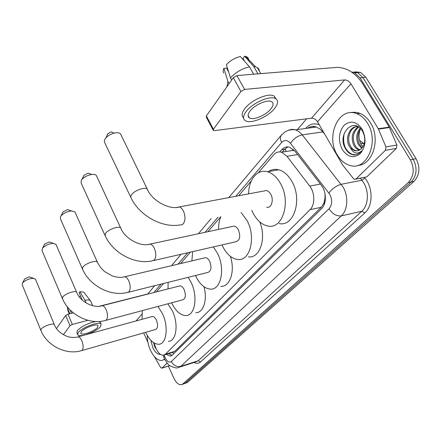 <?xml version="1.0" encoding="UTF-8"?>
<svg xmlns="http://www.w3.org/2000/svg" width="441" height="441" viewBox="0 0 441 441"><rect width="100%" height="100%" fill="white"/><g stroke="black" fill="none" stroke-linecap="round" stroke-linejoin="round"><path stroke-width="0.66" d="M153.975 342.9L156.07 348.616C158.203 352.998 160.612 355.209 163.302 355.242L165.314 354.272L310.04 209.684C315.144 204.955 315.023 192.684 309.731 186.091L286.964 156.274L281.518 152.217C278.541 151.417 275.95 152.261 273.745 154.741L258.266 172.833M324.995 198.125L323.881 203.318C325.039 202.044 325.408 200.313 324.995 198.125L325.039 193.886M294.869 151.015L292.763 150.348L293.474 149.499M172.828 352.304L174.845 351.328L321.224 207.287L323.733 203.466M251.282 180.992L238.658 195.749M220.787 216.636L207.882 231.712M190.391 252.153L180.656 263.536M163.589 283.475L156.39 291.887M351.653 72.07L354.702 72.864L360.043 77.825L410.334 159.769L413.206 159.24C417.572 168.004 416.894 175.573 411.166 181.94L185.154 383.196L183.599 383.946L185.154 383.196L411.166 181.94C416.894 175.573 417.572 168.004 413.206 159.24L362.949 77.55L413.206 159.24L416.061 158.71C420.422 167.448 419.738 174.994 414.005 181.35L187.486 382.408L184.542 383.631M351.736 72.076L357.612 72.605L362.949 77.55L357.612 72.605L351.736 72.076M354.636 71.822L360.501 72.346L365.843 77.28L416.061 158.71M166.224 354.338L170.243 356.13L172.238 355.176L321.511 208.72C326.698 204.001 326.621 191.769 321.285 185.203L294.985 151.169L289.616 147.195C286.589 146.379 283.954 147.228 281.705 149.742L279.831 151.919M172.056 355.341L168.727 353.566M410.334 159.769C414.705 168.561 414.033 176.152 408.316 182.53L182.811 383.99L181.262 384.739C178.561 384.861 176.124 382.711 173.947 378.295L168.374 366.102M297.339 129.621L306.622 118.811M282.223 152.106L284.666 149.284L287.967 146.892M164.614 359.183L161.759 360.529C157.531 360.545 153.744 357.089 150.392 350.154C148.253 345.292 147.239 340.435 147.338 335.568M164.846 359.652L164.151 359.779M160.452 354.349C157.635 354.581 155.083 352.348 152.79 347.651L150.85 340.298M153.6 342.657L154.659 346.654L157.999 351.918M154.344 343.952L156.004 348.473M167.062 363.092L161.902 368.119L169.719 365.622M147.763 293.965L99.291 306.252M65.681 315.497L67.997 314.218L72.324 324.422L69.998 325.701L65.681 315.497L56.509 328.517M73.338 312.862L67.997 314.218M69.998 325.701L63.405 334.73M72.324 324.422L87.913 320.315M143.656 332.9L147.9 342.26M154.378 356.56L160.607 367.469L161.902 368.119M81.254 331.77L80.841 333.402C81.883 335.833 94.947 331.086 97.621 327.332L98.073 325.612C97.053 323.192 83.807 328.016 81.254 331.77M79.347 296.914L80.543 296.038M100.438 322.564L98.96 321.495M95.807 321.517C87.875 323.198 81.739 326.219 77.412 330.579L76.872 332.79L77.594 334.487M100.526 326.544L101.143 324.185C99.765 320.894 81.701 327.476 78.261 332.58L77.715 334.774C79.137 338.093 96.855 331.649 100.526 326.544M90.752 301.297L90.306 300.613C89.38 299.902 87.583 299.775 84.909 300.233L79.849 291.722L79.121 292.758L82.318 300.145M86.089 302.95L84.909 300.233M71.514 313.325L70.047 309.869M84.11 292.543L83.796 292.129L79.849 291.722M67.655 307.195L68.063 309.554L69.843 313.749M68.063 309.554L67.903 310.651L69.265 313.898M367.535 123.26C379.712 141.87 366.477 171.367 349.785 165.392C344.708 163.892 340.535 160.392 337.266 154.89C325.304 136.308 338.909 105.857 356.923 113.739C361.124 115.432 364.663 118.607 367.535 123.26M350.942 112.653C353.908 111.975 356.89 112.207 359.895 113.354C364.095 115.04 367.629 118.205 370.501 122.841C380.974 138.887 372.612 165.254 357.794 165.358M342.321 149.604C338.049 140.701 338.545 132.697 343.804 125.58C350.187 120.073 356.267 121.209 362.05 128.993C366.499 138.259 365.936 146.44 360.358 153.529C353.792 158.666 347.784 157.354 342.321 149.604M354.349 150.557C357.827 151.439 360.694 150.133 362.943 146.644C365.479 141.815 365.341 136.677 362.53 131.236C353.66 116.038 337.056 134.246 345.143 148.038C347.205 151.969 349.95 154.251 353.379 154.879C356.587 155.072 359.343 153.749 361.648 150.905C357.502 154.543 353.814 153.628 350.578 148.148L354.349 150.557L357.712 150.712M356.664 126.622C349.779 127.862 346.549 138.965 350.259 145.728C351.477 148.077 353.103 149.642 355.148 150.425M358.037 126.655C350.093 125.31 344.664 138.105 349.107 145.91L350.578 148.148M358.671 127.041C353.224 131.738 351.951 137.724 354.856 144.995C356.069 147.327 357.701 148.887 359.751 149.664L360.032 149.753M358.268 126.788C352.227 131.258 350.711 137.388 353.71 145.177C354.922 147.515 356.554 149.075 358.605 149.852L359.465 150.078M360.661 128.733C357.419 133.606 357.006 138.783 359.409 144.262L362.199 147.746M360.121 128.193C356.345 133.121 355.733 138.54 358.274 144.444L361.675 148.363M361.328 144.709C358.627 139.758 358.301 134.566 360.363 129.13M344.212 133.408C342.376 143.744 345.049 150.745 352.232 154.416L355.749 154.741M24.635 278.971L29.299 276.843L29.982 277.075M35.501 279.291L33.61 278.315C29.227 278.536 25.556 280.068 22.601 282.918L22.16 284.643L40.837 330.281M81.839 350.556L155.21 329.598C157.856 328.539 158.264 325.386 156.434 320.144C155.276 317.774 153.964 316.544 152.503 316.451L151.632 316.693M157.944 306.445L162.415 313.557C168.897 326.798 166.549 344.438 158.633 344.261C153.777 344.101 149.444 340.121 145.646 332.332M167.85 303.799L172.337 310.833C178.831 323.953 176.378 341.483 168.385 341.351M142.074 319.312L142.305 310.624M44.513 244.237L49.183 241.955L50.197 242.291M56.068 244.601L53.422 243.36C49.012 243.713 45.379 245.317 42.523 248.173L41.972 250.411L62.335 298.403M105.994 320.326L182.436 299.902C185.606 298.816 186.179 295.382 184.162 289.605C182.971 287.262 181.598 286.016 180.038 285.862L178.837 286.17M188.164 277.345L190.964 282.113C198.318 296.484 194.933 316.186 185.633 315.558C180.347 315.216 175.739 311.098 171.814 303.204L171.621 302.791M203.985 286.755C207.694 299.957 203.367 312.983 195.771 312.708M168.027 288.927L168.115 282.345M62.947 212.033L67.528 209.602L68.956 210.076M75.146 212.43L74.909 211.9L71.58 210.947C67.264 211.46 63.752 213.108 61.04 215.892L60.522 216.625L60.378 218.719L82.329 268.756M128.447 292.24L207.457 272.532C211.173 271.452 211.934 267.753 209.734 261.441C208.538 259.148 207.121 257.891 205.495 257.665L203.896 258.046M213.35 246.91L217.341 253.062C225.594 268.53 221.013 290.327 210.291 289.109C204.723 288.563 199.944 284.395 195.958 276.612L195.451 275.526M230.395 256.392C235.389 271.232 229.982 287.163 220.765 286.341M191.896 260.879L192.64 251.64M83.724 175.739L84.082 175.198L88.073 173.164L91.728 174.443C87.72 175.16 84.468 176.813 81.982 179.41L81.265 180.408L81.155 183.059L104.93 235.246M96.645 176.168L96.27 175.358C95.465 174.476 93.955 174.167 91.728 174.443M153.804 260.515L235.384 241.872C239.799 240.847 240.808 236.845 238.405 229.866C237.214 227.661 235.786 226.404 234.116 226.09L231.955 226.553M241.073 212.501L246.971 220.434C256.348 237.23 250.075 261.618 237.605 259.479C231.823 258.658 226.933 254.463 222.942 246.899L222.016 244.926M259.755 221.906C266.711 238.537 259.804 258.586 248.421 256.838M218.587 229.419C218.488 224.585 219.227 220.324 220.803 216.63M107.317 134.516L107.847 133.755L111.193 131.848L114.109 133.138C110.768 134.058 108.039 135.608 105.923 137.796L104.445 140.095L104.434 142.074L130.674 197.061M121.066 134.996L120.465 133.761C119.235 132.642 117.113 132.438 114.109 133.138M266.739 207.276C271.369 208.521 274.087 199.922 270.774 194.222L269.159 192.028L267.229 190.705L266.551 190.49L263.575 191.052M248.641 193.869C248.597 179.647 257.324 168.798 267.389 171.742C272.51 173.225 276.876 177.15 280.487 183.522C291.314 201.956 282.571 229.607 267.963 226.029C262.097 224.849 257.208 220.665 253.283 213.483L251.8 210.318M268.514 171.549C271.628 169.46 275.046 168.87 278.756 169.791C283.91 171.246 288.287 175.121 291.892 181.416C302.713 199.641 293.816 227.054 279.125 223.559M385.423 150.298L385.936 146.875L378.262 128.744L389.243 127.124L396.878 145.045L396.354 148.435L385.423 150.298L356.008 178.963L366.763 176.88L355.804 179.134M396.354 148.435L366.763 176.88M389.243 127.124L361.978 82.671C354.983 72.71 346.67 67.611 337.045 67.368L236.922 75.587L244.595 89.418L344.647 79.92C347.067 79.959 349.162 81.238 350.937 83.762L378.262 128.744M213.102 130.029L206.305 117.19L206.366 115.911L213.422 129.23L213.345 130.481L214.387 130.63L311.528 118.182C313.887 118.144 315.883 119.335 317.526 121.76L342.657 165.028L353.5 178.627L354.597 179.371L356.008 178.963M244.595 89.418L240.951 91.519L233.311 77.682L206.366 115.911M233.311 77.682L236.922 75.587M240.951 91.519L213.422 129.23M249.975 111.149C247.682 114.313 247.489 116.556 249.391 117.879C253.239 120.63 266.21 115.134 271.028 108.734C273.53 105.427 273.74 103.084 271.656 101.7C267.709 99.06 254.545 104.782 249.975 111.149M228.614 71.938L226.509 68.118L223.879 68.316L227.936 81.502L229.111 83.641M276.066 98.966L274.087 96.006C268.679 92.406 250.747 100.228 244.623 108.905C241.685 112.995 241.337 115.972 243.586 117.835M274.732 108.31C278.188 103.773 278.475 100.559 275.597 98.674C270.206 95.102 252.258 102.946 246.1 111.595C243.03 115.862 242.77 118.888 245.317 120.68C250.532 124.445 268.122 117.019 274.732 108.31M259.363 71.139L259.088 69.573L258.288 68.283L255.582 66.795L253.751 66.514L244.595 56.227L243.008 58.493L244.551 61.238M257.908 73.862L253.751 66.514M249.501 66.834C242.115 68.542 235.77 72.225 230.467 77.892L226.365 64.673C230.296 60.549 234.959 57.826 240.351 56.503L249.501 66.834L253.658 74.215M231.652 80.041L230.467 77.892M248.658 60.786C248.928 58.554 247.919 57.098 245.648 56.426L244.595 56.227M227.936 81.502L226.944 86.717M223.879 68.316C223.003 70.284 222.964 71.889 223.769 73.129M171.637 352.668L172.745 352.387L173.556 353.88M285.129 148.788L286.159 151.495M323.881 203.318L324.356 204.128M174.845 351.328L165.314 354.272M297.614 154.565L286.964 156.274M320.392 184.046L309.731 186.091M321.224 207.287L310.04 209.684M364.227 143.65L360.573 143.275M362.943 146.638L361.284 144.626M414.005 181.35L408.316 182.53M187.486 382.408L182.811 383.99M365.843 77.28L360.043 77.825M164.157 355.044L165.155 357.701C167.211 361.637 169.272 362.91 171.334 361.521L329.019 208.791C332.222 204.872 332.497 200.076 329.851 194.415L290.465 143.314C287.427 139.913 284.489 139.626 281.645 142.46L235.808 196.284M288.105 130.448C290.47 129.241 292.951 129.048 295.558 129.863L298.607 131.379L301.848 134.34L343.142 187.138C348.666 196.355 347.717 210.258 341.334 215.886L180.744 366.377L178.263 367.562C176.835 368.422 173.991 367.783 169.741 365.639C169.09 365.754 167.365 363.56 164.559 359.068M364.404 177.469L364.922 178.109C373.207 187.805 373.036 206.068 364.784 212.981L200.517 361.934L198.218 360.738L180.744 366.377C176.769 367.182 173.633 365.561 171.334 361.521M329.019 208.791C332.47 214.001 336.571 216.366 341.334 215.886L361.796 211.245C368.263 205.682 369.304 192.033 363.803 183.026L361.89 180.242L341.229 184.294C336.417 185.628 332.31 188.528 328.909 192.993M200.517 361.934C198.654 363.544 196.46 363.731 193.941 362.496M179.818 367.061L195.683 361.934L198.218 360.738L361.796 211.245L364.784 212.981M305.536 128.496L305.685 128.325C309.576 124.064 314.102 122.863 319.251 124.731M308.342 128.111L308.783 127.62M290.465 143.314C293.557 138.777 297.493 135.96 302.267 134.858L322.933 131.909L319.753 128.855L316.197 127.036C313.176 126.132 310.337 126.523 307.686 128.204M364.922 178.109L361.89 180.242L360.291 178.263M324.681 134.075L322.933 131.909L323.363 131.809M217.992 217.204L205.137 232.302M187.706 252.77L178.004 264.159M161.009 284.12L153.837 292.543M281.645 142.46C280.184 139.698 280.002 137.355 281.093 135.437L281.959 134.444M147.796 294.081L148.893 292.537M164.658 356.482L163.771 357.138L164.465 358.864M292.234 150.254L291.942 150.59M284.666 149.284L281.705 149.742M141.908 314.174L136.026 320.971M152.503 316.451L76.635 337.216C76.96 337.332 70.962 337.927 67.252 336.461C60.511 333.633 56.222 329.697 54.37 324.648C53.587 322.558 42.86 326.279 41.123 329.262L40.897 330.43C46.911 345.7 65.891 355.214 81.089 350.771L82.28 350.154C83.509 348.021 83.377 344.928 81.877 340.882C80.736 338.341 79.501 336.996 78.167 336.836L77.384 337.051M35.418 279.092L54.441 324.824M180.038 285.862L102.273 305.685C93.828 308.733 80.036 301.705 76.657 292.289C75.598 290.035 64.656 293.833 62.699 297.157L62.451 298.667C69.066 314.67 89.021 324.879 104.952 320.607L106.507 319.852C107.929 317.437 107.825 314.086 106.182 309.797C105.013 307.272 103.707 305.905 102.273 305.685L101.182 305.96M55.919 244.253L76.789 292.592M205.495 257.665L124.737 276.744C121.016 277.791 116.799 277.494 112.086 275.84L104.826 271.706C102.009 269.512 99.517 266.325 97.362 262.158C96 259.777 84.937 263.646 82.776 267.285L82.511 269.17C89.699 285.796 110.493 296.633 127.052 292.587L129.026 291.694C130.635 289.009 130.553 285.41 128.778 280.9C127.592 278.42 126.247 277.036 124.737 276.744L123.282 277.086M74.909 211.9L97.566 262.627M234.116 226.09L150.199 244.077C140.988 247.324 124.693 238.702 120.718 228.041C118.987 225.56 107.869 229.524 105.482 233.504L105.223 235.891C113.072 253.14 134.72 264.661 151.908 260.951L154.455 259.887C156.285 256.882 156.241 253.002 154.317 248.239C153.137 245.852 151.765 244.468 150.199 244.077L148.226 244.49M96.27 175.358L121.049 228.763M266.551 190.49L179.322 206.928C169.57 210.269 151.687 200.572 147.277 189.084C145.072 186.554 134.009 190.639 131.374 194.983L130.674 196.741L131.148 198.059C139.758 215.908 162.26 228.173 180.044 224.932L181.863 224.855L183.406 223.681C185.512 220.285 185.512 216.073 183.406 211.041C182.26 208.802 180.898 207.43 179.322 206.928L176.604 207.408M120.465 133.761L147.807 190.192M344.647 79.92L311.528 118.182M350.937 83.762L317.526 121.76M389.447 127.526L378.466 129.152M385.936 146.875L396.878 145.045M169.135 353.439L169.647 354.327M172.789 352.309L164.554 354.856M293.067 150.414L281.518 152.217M364.178 143.827L359.553 140.37M360.501 72.346L354.702 72.864M171.483 355.744L170.243 356.13M182.199 384.42L183.599 383.946M228.774 197.612L281.093 135.437L284.864 132.024C288.083 129.99 291.65 129.274 295.558 129.863L316.197 127.036C313.678 125.939 310.916 126.319 307.912 128.171M211.107 218.604L198.362 233.752M181.086 254.281L171.477 265.702M154.642 285.707L147.669 294.114M163.109 355.253L163.749 357.078M161.786 368.202L169.768 365.661M100.289 322.217L101.143 324.185M90.592 300.933L92.676 305.712M83.796 292.129L90.306 300.613M67.28 306.732L67.881 310.536M358.605 149.852L359.751 149.664M356.923 113.739L359.895 113.354M351.813 154.488L352.232 154.416M24.79 278.729L22.601 282.918M29.299 276.843L33.61 278.315M44.717 243.923L42.523 248.173M49.183 241.955L53.422 243.36M63.212 211.63L61.04 215.892M67.528 209.602L71.58 210.947M84.082 175.198L81.982 179.41M107.847 133.755L105.923 137.796M267.389 171.742L278.756 169.791M248.085 115.503L249.391 117.879M274.087 96.006L275.597 98.674M257.29 67.479L260.774 73.63M245.648 56.426L255.582 66.795"/></g></svg>
